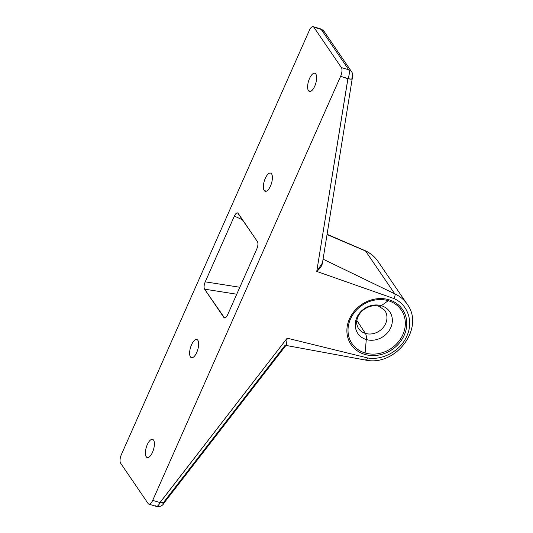 <?xml version="1.0" encoding="UTF-8"?>
<svg xmlns="http://www.w3.org/2000/svg" width="533" height="533" viewBox="0 0 533 533"><rect width="100%" height="100%" fill="white"/><g stroke="black" fill="none" stroke-linecap="round" stroke-linejoin="round"><path stroke-width="0.8" d="M155.516 505.79A6.829 2.718 -73.4 0 0 156.222 506.35A6.829 2.718 -73.4 0 0 160.047 502.552L164.411 502.492L160.12 502.386L287.167 338.182L367.59 357.936C382.847 360.661 400.709 350.687 406.872 336.003C413.641 321.506 407.745 304.47 393.914 298.54L316.749 271.424L347.956 78.524L340.614 76.339L152.704 500.374A6.829 2.718 106.6 0 1 148.174 503.612L120.638 463.224A6.829 2.718 106.6 0 1 121.411 454.476L309.32 30.441A6.829 2.718 106.6 0 1 313.85 27.21L341.387 67.591A6.829 2.718 106.6 0 1 340.614 76.339L152.704 500.374L160.047 502.552L287.167 338.182L286.414 344.778M308.447 90.67A9.487 3.771 -73.4 0 0 314.743 86.173A9.487 3.771 -73.4 0 0 315.822 74.027A9.487 3.771 -73.4 0 0 309.526 78.524A9.487 3.771 -73.4 0 0 308.447 90.67A9.487 3.771 -73.4 0 0 309.426 91.443A9.487 3.771 -73.4 0 0 315.283 84.827A9.487 3.771 -73.4 0 0 315.822 74.027A9.487 3.771 -73.4 0 0 314.836 73.254A9.487 3.771 -73.4 0 0 308.98 79.87A9.487 3.771 -73.4 0 0 308.447 90.67L310.672 91.33L308.447 90.67M190.454 356.937A9.487 3.771 -73.4 0 0 196.744 352.44A9.487 3.771 -73.4 0 0 197.83 340.294A9.487 3.771 -73.4 0 0 191.534 344.791A9.487 3.771 -73.4 0 0 190.454 356.937A9.487 3.771 -73.4 0 0 191.434 357.71A9.487 3.771 -73.4 0 0 197.29 351.1A9.487 3.771 -73.4 0 0 197.83 340.294A9.487 3.771 -73.4 0 0 196.844 339.521A9.487 3.771 -73.4 0 0 190.987 346.137A9.487 3.771 -73.4 0 0 190.454 356.937L192.679 357.603L190.454 356.937M146.202 456.788A9.487 3.771 -73.4 0 0 152.498 452.29A9.487 3.771 -73.4 0 0 153.577 440.145A9.487 3.771 -73.4 0 0 147.281 444.642A9.487 3.771 -73.4 0 0 146.202 456.788A9.487 3.771 -73.4 0 0 147.188 457.561A9.487 3.771 -73.4 0 0 153.044 450.951A9.487 3.771 -73.4 0 0 153.577 440.145A9.487 3.771 -73.4 0 0 152.598 439.372A9.487 3.771 -73.4 0 0 146.742 445.988A9.487 3.771 -73.4 0 0 146.202 456.788L148.434 457.454L146.202 456.788M264.201 190.521A9.487 3.771 -73.4 0 0 270.491 186.024A9.487 3.771 -73.4 0 0 271.57 173.878A9.487 3.771 -73.4 0 0 265.281 178.375A9.487 3.771 -73.4 0 0 264.201 190.521A9.487 3.771 -73.4 0 0 265.181 191.294A9.487 3.771 -73.4 0 0 271.037 184.678A9.487 3.771 -73.4 0 0 271.57 173.878A9.487 3.771 -73.4 0 0 270.591 173.105A9.487 3.771 -73.4 0 0 264.734 179.721A9.487 3.771 -73.4 0 0 264.201 190.521L266.427 191.18L264.201 190.521M234.367 216.098L205.232 281.83C203.979 285.022 203.753 287.467 204.565 289.159L223.867 317.461C224.946 318.547 226.212 317.635 227.658 314.723L256.793 248.984C258.045 245.793 258.272 243.348 257.459 241.656L238.158 213.353C237.078 212.267 235.813 213.18 234.367 216.098L205.232 281.83L239.83 287.26L205.232 281.83C203.979 285.022 203.753 287.467 204.565 289.159L236.745 294.216L204.565 289.159L224.56 317.948C225.599 317.981 226.632 316.908 227.658 314.723L256.793 248.984C258.045 245.793 258.272 243.348 257.459 241.656L237.691 212.94C236.619 212.64 235.513 213.693 234.367 216.098L242.582 219.836L234.367 216.098M286.314 344.864L285.142 345.244L164.55 501.107L164.417 502.572A6.829 1.932 -156.1 0 1 160.047 502.552A6.829 1.932 23.9 0 0 164.417 502.572A6.829 1.932 -156.1 0 0 164.457 502.439M364.725 354.385A31.147 27.19 -34.3 0 1 349.435 318.921A31.147 27.19 -34.3 0 1 388.937 299.753A31.147 27.19 -34.3 0 1 404.221 335.217A31.147 27.19 -34.3 0 1 364.725 354.385A31.147 27.19 -34.3 0 1 349.435 318.921A31.147 27.19 -34.3 0 1 388.937 299.753A1.899 0.753 106.6 0 1 388.257 300.705A29.808 26.017 145.7 0 0 350.461 319.054A29.808 26.017 145.7 0 0 365.092 352.986A1.899 0.753 106.6 0 1 364.725 354.385A1.899 0.753 -73.4 0 0 365.092 352.986A29.808 26.017 145.7 0 0 402.888 334.644A29.808 26.017 145.7 0 0 388.257 300.705A1.899 0.753 -73.4 0 0 388.937 299.753A31.147 27.19 -34.3 0 1 404.221 335.217A31.147 27.19 -34.3 0 1 364.725 354.385M358.296 328.221A15.963 13.938 145.7 0 0 365.398 333.405L356.837 320.453L365.398 333.405A11.386 4.53 106.6 0 1 366.291 339.534A19.301 16.843 -34.3 0 1 356.817 317.561A19.301 16.843 -34.3 0 1 381.288 305.689A19.301 16.843 -34.3 0 1 390.762 327.662A19.301 16.843 -34.3 0 1 366.291 339.534L365.092 352.986A29.808 26.017 145.7 0 0 402.888 334.644A29.808 26.017 145.7 0 0 388.257 300.705L381.288 305.689A19.301 16.843 -34.3 0 1 390.762 327.662A19.301 16.843 -34.3 0 1 366.291 339.534A11.386 4.53 -73.4 0 0 365.398 333.405A15.963 13.938 145.7 0 0 383.174 327.548A15.963 13.938 145.7 0 0 384.666 310.233L378.956 306.295A11.386 4.53 -73.4 0 0 381.288 305.689A11.386 4.53 106.6 0 1 378.956 306.295C374.426 304.983 369.635 305.895 364.572 309.027C361.307 311.319 359.015 314.104 357.696 317.382C356.89 320.326 355.458 322.238 358.296 328.221A15.963 13.938 145.7 0 0 365.398 333.405A15.963 13.938 145.7 0 0 383.174 327.548A15.963 13.938 145.7 0 0 384.666 310.233M377.81 305.409A11.386 4.53 -73.4 0 0 378.956 306.295M366.291 339.534A19.301 16.843 -34.3 0 1 356.817 317.561A19.301 16.843 -34.3 0 1 381.288 305.689L388.257 300.705A29.808 26.017 145.7 0 0 350.461 319.054A29.808 26.017 145.7 0 0 365.092 352.986L366.291 339.534M148.88 504.165L156.222 506.35A6.829 2.718 106.6 0 0 160.047 502.552L152.704 500.374A6.829 2.718 -73.4 0 1 148.88 504.165A6.829 2.718 -73.4 0 1 148.174 503.612L120.638 463.224A6.829 2.718 -73.4 0 1 121.411 454.476L309.32 30.441A6.829 2.718 -73.4 0 1 313.144 26.65L320.486 28.835A6.829 2.718 106.6 0 1 321.192 29.388A6.829 2.718 -73.4 0 0 320.486 28.835L324.184 31.534A6.829 5.963 145.7 0 0 321.192 29.388A6.829 5.963 -34.3 0 1 324.184 31.534L351.72 71.922A6.829 5.963 145.7 0 0 348.729 69.776L321.192 29.388L313.85 27.21L341.387 67.591L348.729 69.776A6.829 5.963 -34.3 0 1 351.72 71.922C353.066 74.047 353.266 76.252 352.32 78.538A6.829 1.932 -156.1 0 1 347.956 78.524A6.829 2.718 -73.4 0 0 348.729 69.776A6.829 2.718 106.6 0 1 347.956 78.524A6.829 1.932 23.9 0 0 352.32 78.538A6.829 1.932 23.9 0 0 352.086 77.558A6.829 5.963 145.7 0 0 351.72 71.922M327.042 234.567L365.558 251.003A37.95 33.133 -34.3 0 1 377.937 261.33L407.145 304.163A37.95 33.133 145.7 0 0 394.766 293.836L365.558 251.003A37.95 33.133 -34.3 0 1 377.937 261.33C374.732 256.673 370.495 253.135 365.232 250.717A3.798 1.646 114.1 0 1 365.558 251.003L327.042 234.567M367.59 357.936A3.798 1.346 99.3 0 1 365.951 360.155C396.039 366.544 425.114 327.688 407.145 304.163A37.95 33.133 145.7 0 0 394.766 293.836A3.798 1.639 114.5 0 1 393.914 298.54C407.745 304.47 413.641 321.506 406.872 336.003C400.709 350.687 382.847 360.661 367.59 357.936L287.167 338.182M285.941 345.417L365.951 360.155A3.798 1.346 99.3 0 1 365.518 359.835M322.352 261.277C322.891 264.328 321.026 267.706 316.749 271.424L393.914 298.54A3.798 1.639 -65.5 0 0 394.766 293.836L323.071 259.151L394.766 293.836L365.558 251.003M322.452 262.929L316.749 271.424L347.876 78.691C351.314 79.41 352.653 79.29 351.9 78.338C352.653 79.29 351.314 79.41 347.876 78.691L340.614 76.339A6.829 2.718 -73.4 0 0 341.387 67.591L348.729 69.776L321.192 29.388L313.85 27.21A6.829 2.718 -73.4 0 0 313.144 26.65M225.466 317.715L223.867 317.461L225.466 317.715M286.574 344.598L164.431 502.472M365.232 250.717L327.089 234.28M156.222 506.35C159.9 507.136 162.632 505.877 164.417 502.572M322.398 263.322L352.206 78.777"/></g></svg>
